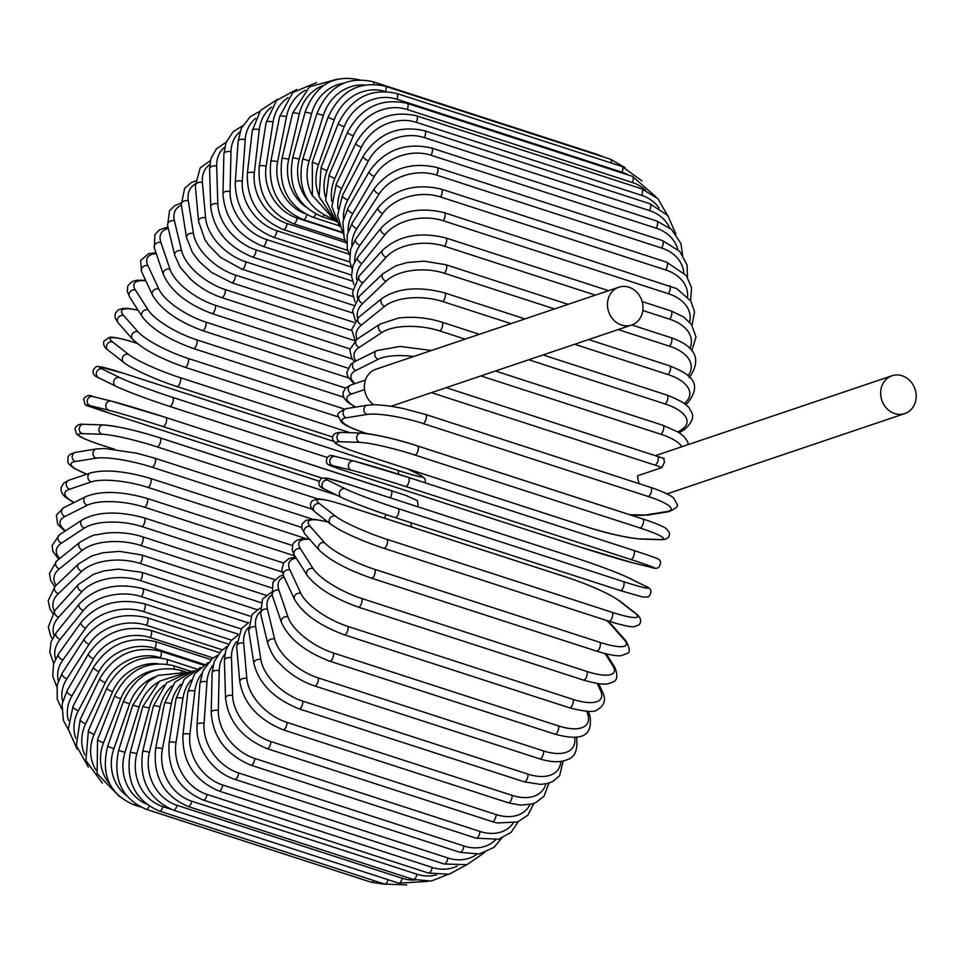 <?xml version="1.0" encoding="UTF-8"?>
<svg xmlns="http://www.w3.org/2000/svg" width="964" height="964" viewBox="0 0 964 964"><rect width="100%" height="100%" fill="white"/><g stroke="black" fill="none" stroke-linecap="round" stroke-linejoin="round"><path stroke-width="1.45" d="M607.838 300.491A19.967 17.509 71.3 0 0 613.682 320.06A19.967 17.509 71.3 0 0 631.613 325.037A19.967 17.509 71.3 0 0 642.614 311.758A19.967 17.509 71.3 0 0 636.77 292.188A19.967 17.509 71.3 0 0 618.84 287.212A19.967 17.509 71.3 0 0 607.838 300.491M618.84 287.212L375.779 369.296A19.967 17.509 71.3 0 0 364.778 382.575A19.967 17.509 71.3 0 0 373.731 404.772M639.277 483.711A19.967 17.509 71.3 0 1 637.59 475.782L661.882 467.588A42.778 11.219 -168.9 0 0 655.122 465.154L431.426 392.649M663.654 458.587L664.509 462.166L661.882 467.588M915.8 400.313A19.967 17.509 71.3 0 0 909.956 380.732A19.967 17.509 71.3 0 0 892.025 375.755A19.967 17.509 71.3 0 0 881.036 389.034A19.967 17.509 71.3 0 0 886.868 408.603A19.967 17.509 71.3 0 0 904.798 413.58A19.967 17.509 71.3 0 0 915.8 400.313M73.77 502.666L64.672 496.617L61.913 492.966L61.045 490.146L61.13 487.603L63.672 483.169L68.986 480.193A4.748 4.169 71.3 0 0 69.625 489.206A42.778 11.219 -168.9 0 0 74.156 502.473M68.986 480.193L90.616 472.89A4.748 4.169 71.3 0 0 91.255 481.904L69.625 489.206M149.733 478.397A4.748 1.916 108 0 1 150.312 478.373A4.748 1.916 108 0 1 150.854 482.831A4.748 1.916 108 0 1 147.962 487.398A42.778 11.219 -168.9 0 0 91.255 481.904M305.937 538.599L147.962 487.398M312.637 519.247L152.143 467.227A42.778 7.905 -166.8 0 0 96.195 458.165L75.421 461.515A42.778 7.905 -166.8 0 0 86.929 474.143M154.276 458.129A4.748 1.916 108 0 1 154.674 458.153A4.748 1.916 108 0 1 155.168 462.804A4.748 1.916 108 0 1 152.143 467.227M312.095 509.173L154.674 458.153L136.358 453.128L104.799 448.513L96.508 448.923A4.748 4.266 80.8 0 0 96.195 458.165M96.508 448.923L75.734 452.273A4.748 4.266 80.8 0 0 75.421 461.515M317.867 498.966L157.132 446.874A42.778 4.531 -164.7 0 0 102.1 434.246L82.338 433.619A42.778 4.531 -164.7 0 0 101.798 445.127L114.547 449.26M114.391 449.248L101.582 445.091A4.748 1.916 -72 0 0 101.798 445.127M160.048 437.897L336.785 495.183M104.582 425.124A42.778 4.531 15.3 0 1 159.626 437.752A4.748 1.916 108 0 1 159.843 437.801A4.748 1.916 108 0 1 160.277 442.645A4.748 1.916 108 0 1 157.132 446.874M385.733 514.475A4.748 1.916 108 0 1 384.359 518.126M336.581 495.074L159.843 437.801C137.25 430.619 118.464 426.329 103.485 424.931A4.748 4.326 91.8 0 0 102.1 434.246M103.485 424.931L83.723 424.305A4.748 4.326 91.8 0 0 82.338 433.619M110.824 413.652L318.879 481.096L110.776 413.64A4.748 1.916 -72 0 0 110.824 413.652A42.778 1.121 -162.7 0 1 90.315 405.711L108.908 410.315A42.778 1.121 -162.7 0 1 162.904 426.522L322 478.084M165.844 417.484L390.914 490.435A4.748 1.916 108 0 1 390.962 490.447A4.748 1.916 108 0 1 391.794 493.279A4.748 1.916 108 0 1 390.275 497.846M417.255 506.594L418.135 504.967L417.304 500.545L405.748 495.376L165.784 417.46L111.463 401.157A4.748 4.35 103.9 0 1 111.74 401.241A42.778 1.121 17.3 0 1 165.736 417.448A4.748 1.916 108 0 1 165.784 417.46A4.748 1.916 108 0 1 166.157 422.509A4.748 1.916 108 0 1 162.904 426.522M93.134 396.65A4.748 4.35 103.9 0 0 92.869 396.566L111.463 401.157A4.748 4.35 103.9 0 0 108.908 410.315M110.776 413.64C80.229 402.205 86.652 408.567 83.603 399.12C86.23 395.409 89.315 394.553 92.869 396.566A4.748 4.35 103.9 0 0 90.315 405.711M124.115 373.466A4.748 1.916 -72 0 0 124.007 373.43L333.544 441.331L124.115 373.466A42.778 2.289 19.3 0 0 102.437 369.067L119.729 377.599A42.778 2.289 19.3 0 0 172.556 397.349A4.748 1.916 108 0 1 172.761 402.554A4.748 1.916 108 0 1 169.519 406.35A4.748 1.916 108 0 1 169.423 406.314A42.778 2.289 -160.7 0 1 116.596 386.564M119.729 377.599A4.748 4.338 116.2 0 0 116.066 386.347C129.321 392.348 147.143 399.024 169.519 406.35L327.049 457.406L169.628 406.374M102.437 369.067A4.748 4.338 116.2 0 0 98.762 377.816C94.797 376.587 92.893 374.249 93.038 370.803C94.677 367.332 96.593 365.922 98.786 366.573L124.007 373.43A4.748 1.916 -72 0 0 123.898 373.393M172.556 397.349L397.734 470.336A42.778 2.289 19.3 0 0 419.412 474.734L407.447 468.829M419.412 474.734A4.748 4.338 -63.8 0 1 419.943 474.951L407.724 468.926M397.734 470.336A4.748 1.916 108 0 1 398.313 474.155M137.081 343.377L135.611 342.895A4.748 1.916 -72 0 0 135.37 342.762L136.972 343.28M135.611 342.895A42.778 5.688 21.3 0 0 112.643 341.991L128.513 354.391A42.778 5.688 21.3 0 0 180.039 377.623L349.98 432.703M180.039 377.623A4.748 1.916 108 0 1 180.039 382.925A4.748 1.916 108 0 1 176.858 386.528A4.748 1.916 108 0 1 176.617 386.395M128.513 354.391A4.748 4.302 128 0 0 123.862 362.524C128.513 366.995 155.553 379.864 176.858 386.528L332.616 437.017M112.643 341.991A4.748 4.302 128 0 0 108.004 350.113L123.862 362.524M138.153 310.312A42.778 9.05 23.4 0 0 123.681 315.602L137.997 331.773A42.778 9.05 23.4 0 0 188.137 358.415L344.353 409.049M188.137 358.415A4.748 1.916 108 0 1 187.92 363.789A4.748 1.916 108 0 1 184.823 367.2L338.268 416.93M137.997 331.773A4.748 4.23 138.5 0 0 132.586 339.183C143.021 349.329 160.434 358.668 184.823 367.2M123.681 315.602A4.748 4.23 138.5 0 0 118.283 323.012L132.586 339.183M145.841 280.813A42.778 12.327 25.6 0 0 135.478 290.104L148.131 309.938A42.778 12.327 25.6 0 0 196.764 339.858L345.51 388.07M196.764 339.858A4.748 1.916 108 0 1 196.367 345.269A4.748 1.916 108 0 1 193.33 348.486L343.654 397.204M148.131 309.938A4.748 4.133 147.5 0 0 142.829 311.505A4.748 4.133 147.5 0 0 142.154 316.602C151.565 328.929 168.628 339.557 193.33 348.486M135.478 290.104A4.748 4.133 147.5 0 0 130.176 291.682A4.748 4.133 147.5 0 0 129.513 296.767L142.154 316.602M156.276 253.616A42.778 15.52 27.8 0 0 147.938 265.703L158.819 289.043A42.778 15.52 27.8 0 0 205.874 322.121L347.739 368.091M205.874 322.121A4.748 1.916 108 0 1 205.296 327.519A4.748 1.916 108 0 1 202.344 330.556L348.438 377.9M158.819 289.043A4.748 4.001 155 0 0 153.638 290.297A4.748 4.001 155 0 0 152.445 294.96C160.783 309.384 177.412 321.253 202.344 330.556M147.938 265.703A4.748 4.001 155 0 0 142.744 266.968A4.748 4.001 155 0 0 141.563 271.631L152.445 294.96M168.302 228.444A42.778 18.593 30.2 0 0 160.952 242.579L170.001 269.233A42.778 18.593 30.2 0 0 215.394 305.311L349.908 348.908M215.394 305.311A4.748 1.916 108 0 1 214.647 310.685A4.748 1.916 108 0 1 211.779 313.529L352.354 359.09M170.001 269.233A4.748 3.832 161.3 0 0 164.916 270.221A4.748 3.832 161.3 0 0 163.35 274.463C170.592 290.887 186.739 303.901 211.779 313.529M160.952 242.579A4.748 3.832 161.3 0 0 155.867 243.567A4.748 3.832 161.3 0 0 154.3 247.808L163.35 274.463M181.389 205.224A42.778 21.533 32.8 0 0 174.448 220.901L181.581 250.688A42.778 21.533 32.8 0 0 225.251 289.574L351.619 330.519M225.251 289.574A4.748 1.916 108 0 1 224.347 294.888A4.748 1.916 108 0 1 221.563 297.539L354.921 340.762M181.581 250.688A4.748 3.639 166.5 0 0 176.593 251.435A4.748 3.639 166.5 0 0 174.737 255.243L180.22 267.257L190.631 279.259C199.897 287.658 210.212 293.743 221.563 297.539M174.448 220.901A4.748 3.639 166.5 0 0 169.447 221.648A4.748 3.639 166.5 0 0 167.591 225.468L174.737 255.243M195.246 183.967A42.778 24.305 35.6 0 0 188.293 200.849L193.463 233.529A42.778 24.305 35.6 0 0 235.373 275.017L352.691 313.035M235.373 275.017A4.748 1.916 108 0 1 234.324 280.235A4.748 1.916 108 0 1 231.625 282.717L354.053 322.398M193.463 233.529A4.748 3.41 171 0 0 188.558 234.059A4.748 3.41 171 0 0 186.498 237.457L192.426 252.484L199.488 261.762L211.526 272.402L231.625 282.717M188.293 200.849A4.748 3.41 171 0 0 183.389 201.38A4.748 3.41 171 0 0 181.316 204.778L186.498 237.457M209.718 164.639A42.778 26.884 38.8 0 0 202.404 182.57L205.573 217.888A42.778 26.884 38.8 0 0 245.675 261.762L353.005 296.55M245.675 261.762A4.748 1.916 108 0 1 244.507 266.859A4.748 1.916 108 0 1 241.892 269.161L353.439 305.323M205.573 217.888A4.748 3.169 174.9 0 0 200.741 218.213A4.748 3.169 174.9 0 0 198.524 221.202L204.814 239.446L208.405 244.832L220.479 257.34L241.892 269.161M202.404 182.57A4.748 3.169 174.9 0 0 197.572 182.895A4.748 3.169 174.9 0 0 195.355 185.871L198.524 221.202M224.648 147.263A42.778 29.269 42.3 0 0 216.671 166.194L217.804 203.898A42.778 29.269 42.3 0 0 256.075 249.905L352.523 281.163M256.075 249.905A4.748 1.916 108 0 1 254.809 254.858A4.748 1.916 108 0 1 252.279 256.99L352.643 289.513M217.804 203.898A4.748 2.892 178.3 0 0 213.032 204.019A4.748 2.892 178.3 0 0 210.718 206.597C213.526 229.806 227.383 246.603 252.279 256.99M216.671 166.194A4.748 2.892 178.3 0 0 211.899 166.314A4.748 2.892 178.3 0 0 209.586 168.893L210.718 206.597M239.952 131.863A42.778 31.426 46.4 0 0 230.974 151.854L230.071 191.643A42.778 31.426 46.4 0 0 266.51 239.53L351.209 266.992M266.51 239.53A4.748 1.916 108 0 1 265.148 244.314A4.748 1.916 108 0 1 262.714 246.278L351.462 275.041M230.071 191.643A4.748 2.603 -178.7 0 0 222.985 193.764C224.66 218.298 237.903 235.806 262.714 246.278M230.974 151.854A4.748 2.603 -178.7 0 0 223.889 153.963L222.985 193.764M255.581 118.452A42.778 33.342 51.1 0 0 245.218 139.647L242.277 181.232A42.778 33.342 51.1 0 0 276.897 230.733L349.076 254.135M276.897 230.733A4.748 1.916 108 0 1 275.451 235.324A4.748 1.916 108 0 1 273.113 237.12L349.824 261.991M242.277 181.232A4.748 2.277 -176 0 0 235.216 182.774C235.77 208.477 248.399 226.588 273.113 237.12M245.218 139.647A4.748 2.277 -176 0 0 238.156 141.19L235.216 182.774M271.595 107.028A42.778 35.005 56.7 0 0 259.28 129.694L254.339 172.749A42.778 35.005 56.7 0 0 287.139 223.564L346.148 242.687M287.139 223.564A4.748 1.916 108 0 1 283.392 229.589L347.691 250.423M254.339 172.749A4.748 1.952 -173.5 0 0 247.326 173.701C246.748 200.392 258.762 219.021 283.392 229.589M259.28 129.694A4.748 1.952 -173.5 0 0 252.279 130.646L247.326 173.701M288.128 97.605A42.778 36.403 63.3 0 0 273.065 122.042L266.148 166.242A42.778 36.403 63.3 0 0 297.177 218.093L342.449 232.758M297.177 218.093A4.748 1.916 108 0 1 293.49 223.732L345.088 240.458M266.148 166.242A4.748 1.603 -171.1 0 0 259.22 166.627C257.509 194.101 268.932 213.14 293.49 223.732M273.065 122.042A4.748 1.603 -171.1 0 0 266.136 122.428L259.22 166.627M305.468 90.242A42.778 37.524 71.3 0 0 286.465 116.752L277.632 161.759A42.778 37.524 71.3 0 0 304.299 213.381M306.841 214.767A4.748 1.916 108 0 1 303.311 219.599L342.112 232.179M277.632 161.759A4.748 1.241 -168.9 0 0 270.8 161.578C267.98 189.655 278.813 208.995 303.311 219.599M286.465 116.752A4.748 1.241 -168.9 0 0 279.632 116.572L270.8 161.578M323.94 85.218A42.778 38.355 80.8 0 0 299.37 113.885L288.682 159.361A42.778 38.355 80.8 0 0 305.709 206.935M315.782 214.08A4.748 1.916 108 0 1 312.782 217.213L338.906 225.684M288.682 159.361A4.748 0.88 -166.8 0 0 281.982 158.602C278.078 187.064 288.344 206.609 312.782 217.213M299.37 113.885A4.748 0.88 -166.8 0 0 292.658 113.137L281.982 158.602M343.738 83.169A42.778 38.897 91.8 0 0 311.685 113.451L299.238 159.036A42.778 38.897 91.8 0 0 308.372 200.849M324.024 215.068A4.748 1.916 108 0 1 321.843 216.599L335.761 221.118M299.238 159.036L292.682 157.722C287.73 186.365 297.454 205.995 321.843 216.599M311.685 113.451L305.13 112.137L292.682 157.722M603.922 157.096L598.078 154.698A4.748 1.916 108 0 1 598.74 155.421M373.767 84.266A4.748 1.916 -72 0 0 372.911 81.711L598.078 154.698M364.5 85.013A42.778 39.15 103.9 0 0 323.338 115.439L309.203 160.807A42.778 39.15 103.9 0 0 312.806 196.451M331.315 217.611A4.748 1.916 108 0 1 330.423 217.768L333.363 218.72M309.203 160.807L302.804 158.94C296.84 187.558 306.046 207.164 330.423 217.768M323.338 115.439L316.939 113.571L302.804 158.94M625.07 167.615L610.501 159.229A4.748 1.916 108 0 1 611.2 162.976M385.636 91.496A4.748 1.916 -72 0 0 385.323 86.254L610.501 159.229M385.106 91.472A42.778 39.09 116.2 0 0 334.207 119.861L318.518 164.651A42.778 39.09 116.2 0 0 318.686 194.861M318.518 164.651L312.3 162.229L312.42 195.451L333.183 218.575M334.207 119.861L327.989 117.439L312.3 162.229M621.961 166.471A4.748 1.916 108 0 1 622.081 172.231L396.915 99.244A4.748 1.916 -72 0 0 396.794 93.484L621.961 166.471L641.964 180.895M628.757 175.171A42.778 38.741 128 0 0 622.081 172.231M396.915 99.244A42.778 38.741 128 0 0 344.232 126.658L327.085 170.544A42.778 38.741 128 0 0 325.254 196.523M327.085 170.544A4.748 0.627 -158.7 0 1 321.072 167.567L319.108 196.668L334.267 219.418M344.232 126.658A4.748 0.627 -158.7 0 1 338.219 123.693L321.072 167.567M632.396 176.352A4.748 1.916 108 0 1 632.372 182.497L407.194 109.51A4.748 1.916 -72 0 0 407.23 103.365L632.396 176.352L655.93 196.849M645.639 190.294A42.778 38.102 138.5 0 0 632.372 182.497M407.194 109.51A42.778 38.102 138.5 0 0 353.33 135.804L334.87 178.424A42.778 38.102 138.5 0 0 331.833 201.319M334.87 178.424A4.748 1 -156.6 0 1 329.073 174.918L325.699 200.379L336.508 221.889M353.33 135.804A4.748 1 -156.6 0 1 347.534 132.297L329.073 174.918M641.723 188.811A4.748 1.916 108 0 1 641.518 195.306L416.352 122.332A4.748 1.916 -72 0 0 416.544 115.825L641.723 188.811L657.918 198.741L667.136 214.743M659.063 207.995A42.778 37.174 147.5 0 0 641.518 195.306M416.352 122.332A42.778 37.174 147.5 0 0 361.416 147.203L341.786 188.257A42.778 37.174 147.5 0 0 338.002 208.947M341.786 188.257A4.748 1.374 -154.4 0 1 336.231 184.22L331.929 206.645L339.581 226.588M361.416 147.203A4.748 1.374 -154.4 0 1 355.873 143.166L336.231 184.22M649.869 203.729A4.748 1.916 108 0 1 649.483 210.586L424.317 137.599A4.748 1.916 -72 0 0 424.69 130.755L649.869 203.729L667.799 215.502L675.933 234.204M669.703 227.865A42.778 35.957 155 0 0 649.483 210.586M424.317 137.599A42.778 35.957 155 0 0 368.465 160.783L347.799 199.958A42.778 35.957 155 0 0 343.485 219.081M347.799 199.958A4.748 1.723 -152.2 0 1 342.509 195.403L337.581 215.346L343.039 233.722M368.465 160.783A4.748 1.723 -152.2 0 1 363.163 156.228L342.509 195.403M656.761 221.021A4.748 1.916 108 0 1 656.195 228.215L431.016 155.228A4.748 1.916 -72 0 0 431.583 148.034L656.761 221.021L671.45 229.348L680.921 243.555L682.645 255.05M677.837 249.447A42.778 34.463 161.3 0 0 656.195 228.215M431.016 155.228A42.778 34.463 161.3 0 0 374.381 176.436L352.848 213.43A42.778 34.463 161.3 0 0 348.137 231.408M352.848 213.43A4.748 2.061 -149.8 0 1 347.835 208.369L342.883 222.021L344.196 238.12L346.45 243.253M374.381 176.436A4.748 2.061 -149.8 0 1 369.369 171.387L347.835 208.369M662.352 240.542A4.748 1.916 108 0 1 663.184 243.434A4.748 1.916 108 0 1 661.605 248.037L436.427 175.05A4.748 1.916 -72 0 0 438.005 170.447A4.748 1.916 -72 0 0 437.174 167.555L662.352 240.542L679.668 251.291L687.067 264.98L687.489 277.198M683.741 272.475A42.778 32.716 166.5 0 0 661.605 248.037M436.427 175.05A42.778 32.716 166.5 0 0 379.153 194.053L356.909 228.576A42.778 32.716 166.5 0 0 351.896 245.7M356.909 228.576A4.748 2.398 -147.2 0 1 352.209 223.021L347.197 234.77L347.257 248.82L349.51 255.038M379.153 194.053A4.748 2.398 -147.2 0 1 374.442 188.498L352.209 223.021M666.606 262.136A4.748 1.916 108 0 1 667.413 265.221A4.748 1.916 108 0 1 665.654 269.932L440.488 196.945A4.748 1.916 -72 0 0 442.247 192.234A4.748 1.916 -72 0 0 441.428 189.149L666.606 262.136L686.344 275.547L691.598 287.947L690.586 300.599M687.633 296.767A42.778 30.715 171 0 0 665.654 269.932M440.488 196.945A42.778 30.715 171 0 0 382.732 213.49L359.958 245.278A42.778 30.715 171 0 0 354.716 261.714M359.958 245.278A4.748 2.699 -144.4 0 1 355.571 239.253L350.631 249.134L349.727 261.425L352.017 268.872M382.732 213.49A4.748 2.699 -144.4 0 1 378.346 207.453L355.571 239.253M669.486 285.657A4.748 1.916 108 0 1 670.269 288.923A4.748 1.916 108 0 1 668.341 293.707L443.163 220.72A4.748 1.916 -72 0 0 445.103 215.948A4.748 1.916 -72 0 0 444.32 212.67L676.788 288.658L690.899 301.105L694.538 311.962L691.983 325.169M689.634 322.193A42.778 28.474 174.9 0 0 668.341 293.707M443.163 220.72A42.778 28.474 174.9 0 0 385.082 234.589L361.946 263.425A42.778 28.474 174.9 0 0 356.584 279.259M361.946 263.425A4.748 2.988 -141.2 0 1 358.174 260.461A4.748 2.988 -141.2 0 1 357.921 256.918L352.969 265.582L351.535 276.114L353.848 284.537M385.082 234.589A4.748 2.988 -141.2 0 1 381.322 231.625A4.748 2.988 -141.2 0 1 381.057 228.082L357.921 256.918M691.682 350.788L696.02 337.195L691.489 324.458L683.56 316.951L670.98 310.902A4.748 1.916 108 0 1 671.727 314.372A4.748 1.916 108 0 1 669.631 319.192L642.819 310.504M689.778 348.582A42.778 26.028 178.3 0 0 669.631 319.192M595.378 295.141L444.452 246.218A4.748 1.916 -72 0 0 446.561 241.386A4.748 1.916 -72 0 0 445.802 237.927L608.573 290.682M444.452 246.218A42.778 26.028 178.3 0 0 386.203 257.219L362.874 282.85A42.778 26.028 178.3 0 0 357.536 298.129M362.874 282.85A4.748 3.254 -137.7 0 1 359.162 279.693A4.748 3.254 -137.7 0 1 359.247 275.885L352.499 292.466L354.957 301.853M386.203 257.219A4.748 3.254 -137.7 0 1 382.491 254.05A4.748 3.254 -137.7 0 1 382.575 250.242L359.247 275.885M689.115 377.768C701.985 359.753 695.96 346.389 671.065 337.701A4.748 1.916 108 0 1 671.775 341.364A4.748 1.916 108 0 1 669.498 346.209L618.189 329.567M688.019 375.791A42.778 23.377 -178.7 0 0 669.498 346.209M554.517 308.938L444.332 273.222A4.748 1.916 -72 0 0 446.609 268.378A4.748 1.916 -72 0 0 445.886 264.726L568.121 304.347M444.332 273.222A42.778 23.377 -178.7 0 0 386.07 281.175L362.729 303.431A42.778 23.377 -178.7 0 0 357.644 318.156M362.729 303.431A4.748 3.494 -133.6 0 1 359.078 300.057A4.748 3.494 -133.6 0 1 359.536 296.008L352.559 310.577L355.342 320.59M386.07 281.175A4.748 3.494 -133.6 0 1 382.419 277.801A4.748 3.494 -133.6 0 1 382.877 273.764L359.536 296.008M684.163 403.591L684.368 403.434A4.748 3.699 51.1 0 0 687.645 402.976C704.949 380.84 686.428 372.935 669.727 365.85A4.748 1.916 108 0 1 670.414 369.706A4.748 1.916 108 0 1 667.98 374.526L574.652 344.281M684.368 403.434A42.778 20.545 -176 0 0 667.98 374.526M510.98 323.639L442.801 301.539A4.748 1.916 -72 0 0 445.235 296.719A4.748 1.916 -72 0 0 444.561 292.863L524.958 318.915M442.801 301.539A42.778 20.545 -176 0 0 384.684 306.299L361.512 325.001A42.778 20.545 -176 0 0 357.042 339.171M361.512 325.001A4.748 3.699 -128.9 0 1 357.933 321.386A4.748 3.699 -128.9 0 1 358.825 317.144L351.655 329.495L355.113 340.605M384.684 306.299A4.748 3.699 -128.9 0 1 381.105 302.684A4.748 3.699 -128.9 0 1 381.997 298.442L358.825 317.144M678.054 431.956L681.753 429.522A4.748 3.892 56.7 0 0 684.862 429.185C692.815 421.895 694.67 415.653 690.405 410.447C689.248 405.856 681.44 400.747 667.016 395.107A4.748 1.916 108 0 1 667.654 399.168A4.748 1.916 108 0 1 665.052 403.94L528.778 359.765M681.753 429.522A42.778 17.557 -173.5 0 0 665.052 403.94M465.106 339.135L439.873 330.953A4.748 1.916 -72 0 0 442.476 326.181A4.748 1.916 -72 0 0 441.837 322.133L479.397 334.303M439.873 330.953A42.778 17.557 -173.5 0 0 382.081 332.387L359.247 347.389A42.778 17.557 -173.5 0 0 356.005 361.018M359.247 347.389A4.748 3.892 -123.3 0 1 355.728 343.521A4.748 3.892 -123.3 0 1 357.126 339.123L349.787 349.643L351.583 357.849L354.523 361.753M382.081 332.387A4.748 3.892 -123.3 0 1 378.563 328.507A4.748 3.892 -123.3 0 1 379.961 324.109L357.126 339.123M688.368 444.537L687.573 441.596L684.054 436.559L678.499 432.233L662.907 425.281A4.748 1.916 108 0 1 663.509 429.534A4.748 1.916 108 0 1 660.75 434.222L480.916 375.936M681.909 446.718A42.778 14.448 -171.1 0 0 660.75 434.222M413.725 356.487A42.778 14.448 -171.1 0 0 378.25 359.247L355.933 370.441A42.778 14.448 -171.1 0 0 355.053 383.588M355.933 370.441A4.748 4.049 -116.7 0 1 352.499 366.272A4.748 4.049 -116.7 0 1 354.499 361.777L350.896 364.103L346.811 372.357L347.667 376.382L354.077 383.913M378.25 359.247A4.748 4.049 -116.7 0 1 374.815 355.077A4.748 4.049 -116.7 0 1 376.803 350.583L354.499 361.777M364.585 389.589L351.607 393.975A42.778 11.219 -168.9 0 0 355.8 407.073M351.607 393.975A4.748 4.169 -108.7 0 1 350.968 384.961L365.44 380.081M656.882 456.153A4.748 1.916 108 0 1 657.472 456.129A4.748 1.916 108 0 1 658.014 460.575A4.748 1.916 108 0 1 655.122 465.154M650.326 487.386A4.748 1.916 108 0 1 650.724 487.423A4.748 1.916 108 0 1 651.218 492.062A4.748 1.916 108 0 1 648.194 496.484L423.015 423.497A4.748 1.916 -72 0 0 426.04 419.087A4.748 1.916 -72 0 0 425.546 414.436L650.724 487.423C670.161 494.05 673.282 497.737 673.884 498.328L676.993 504.184C678.728 506.148 675.921 508.655 668.57 511.727A4.748 4.266 80.8 0 1 666.751 511.583A42.778 7.905 -166.8 0 0 648.194 496.484M629.371 514.583A42.778 7.905 -166.8 0 0 645.976 514.933L666.751 511.583M423.015 423.497A42.778 7.905 -166.8 0 0 367.067 414.448L346.293 417.798A42.778 7.905 -166.8 0 0 364.85 432.884L366.971 433.583M645.976 514.933A4.748 4.266 80.8 0 0 647.796 515.077L668.57 511.727M364.85 432.884A4.748 1.916 108 0 1 364.452 432.86A4.748 1.916 108 0 1 364.115 432.643M346.293 417.798A4.748 4.266 -99.2 0 1 346.606 408.555C339.244 411.628 336.436 414.134 338.183 416.099L341.292 421.955C341.883 422.545 345.016 426.233 364.452 432.86L366.453 433.511M367.067 414.448A4.748 4.266 -99.2 0 1 367.38 405.205L346.606 408.555M417.749 446.019L642.506 518.873A4.748 1.916 108 0 1 642.723 518.909A4.748 1.916 108 0 1 643.157 523.753A4.748 1.916 108 0 1 640.012 527.983L414.833 455.008A4.748 1.916 -72 0 0 417.978 450.766A4.748 1.916 -72 0 0 417.545 445.922A4.748 1.916 -72 0 0 417.328 445.886A42.778 4.531 15.3 0 0 362.283 433.246M414.833 455.008A42.778 4.531 -164.7 0 0 359.801 442.368L340.039 441.741A42.778 4.531 -164.7 0 0 359.5 453.261L584.678 526.248A42.778 4.531 -164.7 0 0 639.722 538.876L659.484 539.503A42.778 4.531 -164.7 0 0 640.012 527.983M659.484 539.503A4.748 4.326 91.8 0 0 660.569 539.695C667.112 539.84 670.028 537.478 669.317 532.61L666.618 528.911C665.883 528.236 662.581 525.525 642.723 518.909L417.545 445.922C396.722 439.102 377.936 434.812 361.187 433.053L341.425 432.438A4.748 4.326 -88.2 0 0 340.039 441.741M639.722 538.876A4.748 4.326 91.8 0 0 640.807 539.069L660.569 539.695M359.5 453.261A4.748 1.916 108 0 1 359.283 453.225L584.461 526.199C605.284 533.02 624.057 537.309 640.807 539.069M359.801 442.368A4.748 4.326 -88.2 0 1 361.187 433.053M408.411 477.397L633.481 550.348A4.748 1.916 108 0 1 633.529 550.36A4.748 1.916 108 0 1 633.902 555.409A4.748 1.916 108 0 1 630.649 559.421L405.483 486.434A4.748 1.916 -72 0 0 408.736 482.422A4.748 1.916 -72 0 0 408.362 477.373A4.748 1.916 -72 0 0 408.302 477.361A42.778 1.121 17.3 0 0 354.306 461.154A4.748 4.35 -76.1 0 0 354.041 461.069L335.436 456.478A4.748 4.35 -76.1 0 1 335.713 456.55M405.483 486.434A42.778 1.121 -162.7 0 0 351.486 470.227L332.881 465.624A42.778 1.121 -162.7 0 0 353.39 473.565L578.569 546.552A42.778 1.121 -162.7 0 0 632.565 562.759L651.17 567.35A42.778 1.121 -162.7 0 0 630.649 559.421M651.17 567.35A4.748 4.35 103.9 0 0 651.435 567.434C657.46 569.688 660.473 567.7 660.485 561.446C658.484 559 662.557 559.891 633.529 550.36L408.362 477.373L354.041 461.069A4.748 4.35 -76.1 0 0 351.486 470.227M651.435 567.434L632.842 562.843L578.521 546.54L353.342 473.553A4.748 1.916 108 0 1 353.342 473.553A4.748 1.916 108 0 1 353.294 473.529M332.881 465.624A4.748 4.35 -76.1 0 1 335.436 456.478C329.411 454.225 326.398 456.213 326.398 462.467C328.387 464.913 324.314 464.009 353.342 473.553M345.329 488.844A4.748 4.338 -63.8 0 0 341.654 497.581A4.748 4.338 -63.8 0 0 342.184 497.798A42.778 2.289 -160.7 0 0 395.011 517.548A4.748 1.916 -72 0 0 395.12 517.596L620.286 590.571L642.855 597.053L648.326 596.981C652.592 592.149 651.664 588.558 645.543 586.184A4.748 4.338 116.2 0 0 645.012 585.967L627.709 577.436A42.778 2.289 19.3 0 0 574.881 557.686L349.715 484.711A42.778 2.289 19.3 0 0 328.025 480.313L345.329 488.844A42.778 2.289 19.3 0 0 398.144 508.594L623.322 581.569A4.748 1.916 108 0 1 623.527 586.775A4.748 1.916 108 0 1 620.286 590.571A4.748 1.916 108 0 1 620.189 590.534L395.228 517.62M623.322 581.569A42.778 2.289 19.3 0 0 645.012 585.967M324.892 489.266A4.748 4.338 -63.8 0 1 324.35 489.049L341.654 497.581C353.607 503.1 371.429 509.763 395.12 517.596A4.748 1.916 -72 0 0 398.361 513.788A4.748 1.916 -72 0 0 398.144 508.594M645.543 586.184L628.239 577.653A4.748 4.338 116.2 0 0 627.709 577.436M628.239 577.653C616.285 572.146 598.463 565.47 574.785 557.65L349.607 484.663L327.037 478.18L321.566 478.252C317.313 483.084 318.241 486.687 324.35 489.049A4.748 4.338 -63.8 0 1 328.025 480.313M383.515 548.118A4.748 1.916 -72 0 0 383.756 548.251L608.935 621.238C630.673 627.95 633.914 626.721 634.228 626.721L639.072 624.829C641.891 621.394 640.964 617.743 636.3 613.887A4.748 4.302 128 0 0 635.095 613.237L619.225 600.837A42.778 5.688 21.3 0 0 567.688 577.605L342.509 504.618A42.778 5.688 21.3 0 0 319.542 503.702L335.412 516.102A42.778 5.688 21.3 0 0 386.938 539.346L612.116 612.321A4.748 1.916 108 0 1 612.104 617.635A4.748 1.916 108 0 1 608.935 621.238A4.748 1.916 108 0 1 608.694 621.105M612.116 612.321A42.778 5.688 21.3 0 0 635.095 613.237M335.412 516.102A4.748 4.302 -52 0 0 330.76 524.235L338.002 528.911C350.8 535.912 366.043 542.358 383.756 548.251A4.748 1.916 -72 0 0 386.938 544.648A4.748 1.916 -72 0 0 386.938 539.346M636.3 613.887L620.43 601.476A4.748 4.302 128 0 0 619.225 600.837M620.43 601.476L613.2 596.812C600.403 589.811 585.16 583.365 567.447 577.472L342.268 504.485C320.53 497.761 317.289 499.003 316.975 499.003L312.131 500.894C309.311 504.329 310.239 507.98 314.903 511.836A4.748 4.302 -52 0 1 319.542 503.702M328.025 522.102A42.778 9.05 23.4 0 0 310.312 526.561L324.627 542.744A42.778 9.05 23.4 0 0 374.767 569.375L599.933 642.361A4.748 1.916 108 0 1 599.729 647.736A4.748 1.916 108 0 1 596.632 651.146C614.996 656.809 620.406 655.797 621.647 655.568L627.01 653.399C630.36 652.773 630.022 648.639 626.022 640.988A4.748 4.23 138.5 0 0 624.311 639.879L609.995 623.696A42.778 9.05 23.4 0 0 606.585 620.479M599.933 642.361A42.778 9.05 23.4 0 0 624.311 639.879M371.068 577.906A4.748 1.916 -72 0 0 371.453 578.159A4.748 1.916 -72 0 0 374.55 574.749A4.748 1.916 -72 0 0 374.767 569.375M626.022 640.988L611.706 624.817A4.748 4.23 138.5 0 0 609.995 623.696M327.712 521.849L314.3 519.319L305.913 520.307L302.094 524.042L301.696 528.176L304.913 533.984A4.748 4.23 -41.5 0 1 310.312 526.561M304.913 533.984L319.217 550.155A4.748 4.23 -41.5 0 1 324.627 542.744M309.637 539.322A42.778 12.327 25.6 0 0 300.419 548.721L313.071 568.555A42.778 12.327 25.6 0 0 361.705 598.475L586.883 671.462A4.748 1.916 108 0 1 586.486 676.873A4.748 1.916 108 0 1 583.449 680.09C607.657 686.742 607.501 683.548 612.622 682.163C617.358 680.608 618.081 675.631 614.791 667.233A4.748 4.133 147.5 0 0 612.755 665.69L605.043 653.592M586.883 671.462A42.778 12.327 25.6 0 0 612.755 665.69M583.449 680.09L358.283 607.103A4.748 1.916 -72 0 0 361.307 603.886A4.748 1.916 -72 0 0 361.705 598.475M309.167 538.792L301.334 538.9L296.623 540.455L294.153 542.419L292.839 544.371L292.2 550.119L294.454 555.385A4.748 4.133 -32.5 0 1 295.117 550.287A4.748 4.133 -32.5 0 1 300.419 548.721M294.454 555.385L307.094 575.219A4.748 4.133 -32.5 0 1 307.769 570.122A4.748 4.133 -32.5 0 1 313.071 568.555M296.201 558.132A42.778 15.52 27.8 0 0 289.935 569.989L300.816 593.33A42.778 15.52 27.8 0 0 347.871 626.407L573.05 699.394A4.748 1.916 108 0 1 572.471 704.804A4.748 1.916 108 0 1 569.519 707.829C585.618 711.926 594.945 712.516 597.487 709.612C604.44 705.528 606.187 699.78 602.741 692.369A4.748 4.001 155 0 0 600.5 690.465L597.246 683.476M573.05 699.394A42.778 15.52 27.8 0 0 600.5 690.465M569.519 707.829L344.341 634.842A4.748 1.916 -72 0 0 347.293 631.818A4.748 1.916 -72 0 0 347.871 626.407M295.55 557.108L288.802 558.674L283.633 562.892L281.862 569.676L283.561 575.918A4.748 4.001 -25 0 1 284.742 571.254A4.748 4.001 -25 0 1 289.935 569.989M283.561 575.918L294.442 599.259A4.748 4.001 -25 0 1 295.635 594.595A4.748 4.001 -25 0 1 300.816 593.33M283.982 576.846A42.778 18.593 30.2 0 0 278.921 590.233L287.971 616.888A42.778 18.593 30.2 0 0 333.363 652.965L558.542 725.94A4.748 1.916 108 0 1 557.794 731.327A4.748 1.916 108 0 1 554.927 734.158C575.038 739.448 593.414 740.533 590.004 716.192A4.748 3.832 161.3 0 0 587.654 714.023L586.715 711.251M558.542 725.94A42.778 18.593 30.2 0 0 587.654 714.023M554.927 734.158L329.748 661.184A4.748 1.916 -72 0 0 332.616 658.34A4.748 1.916 -72 0 0 333.363 652.965M283.199 575.122L279.753 576.255L272.92 582.148L272.27 595.463A4.748 3.832 -18.7 0 1 273.848 591.221A4.748 3.832 -18.7 0 1 278.921 590.233M272.27 595.463L281.319 622.117A4.748 3.832 -18.7 0 1 282.886 617.876A4.748 3.832 -18.7 0 1 287.971 616.888M272.077 594.872A42.778 21.533 32.8 0 0 267.486 609.272L274.632 639.06A42.778 21.533 32.8 0 0 318.301 677.933L543.479 750.92A4.748 1.916 108 0 1 542.575 756.234A4.748 1.916 108 0 1 539.792 758.897C551.179 762.343 560.18 762.632 566.808 759.777C574.544 757.716 577.846 750.631 576.701 738.532A4.748 3.639 166.5 0 0 575.845 737.074M543.479 750.92A42.778 21.533 32.8 0 0 574.52 737.195M539.792 758.897L314.613 685.91A4.748 1.916 -72 0 0 317.397 683.247A4.748 1.916 -72 0 0 318.301 677.933M271.438 592.245L262.521 599.126L260.642 613.839A4.748 3.639 -13.5 0 1 262.497 610.019A4.748 3.639 -13.5 0 1 267.486 609.272M260.642 613.839L267.775 643.615A4.748 3.639 -13.5 0 1 269.631 639.807A4.748 3.639 -13.5 0 1 274.632 639.06M260.244 611.851A42.778 24.305 35.6 0 0 255.713 626.974L260.882 659.653A42.778 24.305 35.6 0 0 302.792 701.141L527.959 774.128A4.748 1.916 108 0 1 526.922 779.346A4.748 1.916 108 0 1 524.223 781.828L540.744 784.419L547.648 783.455L553.083 781.322L559.638 775.622L563.205 760.933M527.959 774.128A42.778 24.305 35.6 0 0 560.831 761.379M524.223 781.828L299.045 708.841A4.748 1.916 -72 0 0 301.744 706.359A4.748 1.916 -72 0 0 302.792 701.141M259.967 608.139L252.086 614.502L248.736 630.902A4.748 3.41 -9 0 1 250.809 627.504A4.748 3.41 -9 0 1 255.713 626.974M248.736 630.902L253.906 663.581A4.748 3.41 -9 0 1 255.978 660.183A4.748 3.41 -9 0 1 260.882 659.653M248.411 627.54A42.778 26.884 38.8 0 0 243.675 643.205L246.844 678.536A42.778 26.884 38.8 0 0 286.947 722.398L512.125 795.384A4.748 1.916 108 0 1 510.956 800.481A4.748 1.916 108 0 1 508.341 802.795L520.319 805.157L532.008 804L535.924 802.53L544.021 796.228L548.998 783.057M512.125 795.384A42.778 26.884 38.8 0 0 545.901 783.853M508.341 802.795L283.163 729.808A4.748 1.916 -72 0 0 285.778 727.507A4.748 1.916 -72 0 0 286.947 722.398M248.736 622.563L241.554 628.42L236.626 646.519A4.748 3.169 -5.1 0 1 238.843 643.53A4.748 3.169 -5.1 0 1 243.675 643.205M236.626 646.519L239.795 681.837A4.748 3.169 -5.1 0 1 242.012 678.861A4.748 3.169 -5.1 0 1 246.844 678.536M236.566 641.735A42.778 29.269 42.3 0 0 231.481 657.846L232.613 695.55A42.778 29.269 42.3 0 0 270.896 741.557L496.074 814.544A4.748 1.916 108 0 1 494.797 819.496A4.748 1.916 108 0 1 492.267 821.629L497.424 823.003L517.776 821.931L527.911 815.11L533.936 803.361M496.074 814.544A42.778 29.269 42.3 0 0 529.971 804.518M492.267 821.629L267.1 748.642A4.748 1.916 -72 0 0 269.619 746.51A4.748 1.916 -72 0 0 270.896 741.557M237.795 635.348L231.203 640.542L225.745 650.206L224.395 660.557A4.748 2.892 -1.7 0 1 226.721 657.966A4.748 2.892 -1.7 0 1 231.481 657.846M224.395 660.557L225.54 698.249A4.748 2.892 -1.7 0 1 227.853 695.671A4.748 2.892 -1.7 0 1 232.613 695.55M224.793 654.255A42.778 31.426 46.4 0 0 219.214 670.775L218.31 710.564A42.778 31.426 46.4 0 0 254.761 758.451L479.927 831.438A4.748 1.916 108 0 1 478.566 836.222A4.748 1.916 108 0 1 476.132 838.186L498.653 839.222L511.137 832.318L518.15 821.786M479.927 831.438A42.778 31.426 46.4 0 0 513.149 823.256M476.132 838.186L250.953 765.199A4.748 1.916 -72 0 0 253.387 763.235A4.748 1.916 -72 0 0 254.761 758.451M227.287 646.338L221.407 650.604L214.237 661.557L212.128 672.884A4.748 2.603 1.3 0 1 219.214 670.775M212.128 672.884L211.224 712.685A4.748 2.603 1.3 0 1 218.31 710.564M213.189 664.919A42.778 33.342 51.1 0 0 206.971 681.897L204.043 723.47A42.778 33.342 51.1 0 0 238.662 772.971L463.829 845.958A4.748 1.916 108 0 1 462.395 850.549A4.748 1.916 108 0 1 460.045 852.345L479.228 853.971L493.93 847.452L501.69 838.234M463.829 845.958A42.778 33.342 51.1 0 0 495.448 839.921M460.045 852.345L234.879 779.37A4.748 1.916 -72 0 0 237.216 777.562A4.748 1.916 -72 0 0 238.662 772.971M217.37 655.399L212.14 658.786L203.079 670.57L199.922 683.428A4.748 2.277 4 0 1 206.971 681.897M199.922 683.428L196.981 725.012A4.748 2.277 4 0 1 204.043 723.47M201.886 673.583A42.778 35.005 56.7 0 0 194.849 691.128L189.908 734.182A42.778 35.005 56.7 0 0 222.72 784.997L447.886 857.984A4.748 1.916 108 0 1 444.139 864.009L466.962 864.672L484.531 852.61M447.886 857.984A42.778 35.005 56.7 0 0 476.831 854.297M444.139 864.009L218.973 791.022A4.748 1.916 -72 0 0 222.72 784.997M208.296 662.461L194.511 673.969L187.847 692.08A4.748 1.952 6.5 0 1 194.849 691.128M187.847 692.08L182.907 735.134A4.748 1.952 6.5 0 1 189.908 734.182M191.065 680.078A42.778 36.403 63.3 0 0 182.931 698.394L176.026 742.593A42.778 36.403 63.3 0 0 207.055 794.444L432.233 867.431A4.748 1.916 108 0 1 428.534 873.071L449.164 874.215L466.588 864.78M432.233 867.431A42.778 36.403 63.3 0 0 457.237 866.07M428.534 873.071L203.356 800.084A4.748 1.916 -72 0 0 207.055 794.444M200.367 667.498L184.329 679.21L176.002 698.779A4.748 1.603 8.9 0 1 182.931 698.394M176.002 698.779L169.098 742.979A4.748 1.603 8.9 0 1 176.026 742.593M180.955 684.259A42.778 37.524 71.3 0 0 171.315 703.648L162.482 748.654A42.778 37.524 71.3 0 0 191.788 801.229L416.966 874.215A4.748 1.916 108 0 1 413.339 879.469L431.318 881.06L447.706 874.505M416.966 874.215A42.778 37.524 71.3 0 0 436.62 874.83M413.339 879.469L188.161 806.482A4.748 1.916 -72 0 0 191.788 801.229M193.945 670.607L174.954 682.151L164.495 703.455A4.748 1.241 11.1 0 1 171.315 703.648M164.495 703.455L155.662 748.462A4.748 1.241 11.1 0 1 162.482 748.654M171.893 685.958A42.778 38.355 80.8 0 0 160.084 706.841L149.408 752.306A42.778 38.355 80.8 0 0 177.051 805.314L402.229 878.288A4.748 1.916 108 0 1 398.686 883.144L427.751 881.409M402.229 878.288A42.778 38.355 80.8 0 0 415.074 879.987M398.686 883.144L173.508 810.17A4.748 1.916 -72 0 0 177.051 805.314M189.354 672.101L166.615 682.777L153.384 706.082A4.748 0.88 13.2 0 1 160.084 706.841M153.384 706.082L142.708 751.559A4.748 0.88 13.2 0 1 149.408 752.306M388.082 879.71A4.748 1.916 108 0 1 384.66 884.096L406.76 884.892M164.314 685.103A42.778 38.897 91.8 0 0 149.336 707.95L136.888 753.547A42.778 38.897 91.8 0 0 162.928 806.651L171.026 809.278M384.66 884.096L159.494 811.11A4.748 1.916 -72 0 0 162.928 806.651M186.775 672.486L159.566 681.187L142.768 706.636L149.336 707.95M142.768 706.636L130.321 752.233L136.888 753.547M373.707 880.542A4.748 1.916 108 0 1 371.393 882.289L385.166 884.253M158.795 681.777A42.778 39.15 103.9 0 0 139.129 706.986L125.007 752.342A42.778 39.15 103.9 0 0 146.335 804.036M371.393 882.289L146.227 809.302A4.748 1.916 -72 0 0 149.227 806.133M185.932 672.462L157.963 675.415L148.034 681.825L132.731 705.106L139.129 706.986M132.731 705.106L118.608 750.474L125.007 752.342M155.915 676.451A42.778 39.09 116.2 0 0 129.562 703.925L113.873 748.715A42.778 39.09 116.2 0 0 126.633 795.734M140.383 806.904L133.803 804.771A4.748 1.916 -72 0 0 135.442 803.952M187.173 672.414L180.678 670.317A4.748 1.916 108 0 1 181.485 671.619M180.678 670.317C154.71 664.606 135.599 674.993 123.356 701.503L129.562 703.925M123.356 701.503L107.655 746.293L113.873 748.715M155.831 670.04A42.778 38.741 128 0 0 120.705 698.804L103.57 742.69A42.778 38.741 128 0 0 109.763 784.021M191.161 671.438L173.267 665.63A4.748 1.916 108 0 1 174.074 668.763M173.267 665.63C147.275 659.906 127.754 669.968 114.692 695.839A4.748 0.627 21.3 0 0 120.705 698.804M114.692 695.839L97.545 739.713A4.748 0.627 21.3 0 0 103.57 742.69M157.831 663.666A42.778 38.102 138.5 0 0 112.619 691.67L94.159 734.303A42.778 38.102 138.5 0 0 95.954 770.116M196.764 669.04L166.519 659.243A4.748 1.916 108 0 1 166.941 664.124M166.519 659.243C140.491 653.496 120.596 663.136 106.823 688.163A4.748 1 23.4 0 0 112.619 691.67M106.823 688.163L88.363 730.796A4.748 1 23.4 0 0 94.159 734.303M160.542 657.773L160.289 657.701A42.778 37.174 147.5 0 0 105.365 682.572L85.724 723.627A42.778 37.174 147.5 0 0 84.784 754.776M203.488 665.136L160.494 651.194A4.748 1.916 108 0 1 160.289 657.701M160.494 651.194C134.418 645.398 114.198 654.52 99.81 678.536A4.748 1.374 25.6 0 0 105.365 682.572M99.81 678.536L80.181 719.602A4.748 1.374 25.6 0 0 85.724 723.627M204.488 664.485L154.855 648.398A42.778 35.957 155 0 0 99.003 671.583L78.337 710.745A42.778 35.957 155 0 0 75.734 738.243M211.104 659.653L155.228 641.542A4.748 1.916 108 0 1 154.855 648.398M155.228 641.542C129.116 635.698 108.607 644.193 93.713 667.028A4.748 1.723 27.8 0 0 99.003 671.583M93.713 667.028L73.047 706.202A4.748 1.723 27.8 0 0 78.337 710.745M213.201 657.978L150.215 637.553A42.778 34.463 161.3 0 0 93.58 658.774L72.047 695.755A42.778 34.463 161.3 0 0 68.444 720.47M219.467 652.64L150.77 630.372A4.748 1.916 108 0 1 150.215 637.553M150.77 630.372C124.609 624.455 103.871 632.239 88.568 653.713A4.748 2.061 30.2 0 0 93.58 658.774M88.568 653.713L67.034 690.706A4.748 2.061 30.2 0 0 72.047 695.755M222.262 649.832L146.407 625.25A42.778 32.716 166.5 0 0 89.134 644.241L66.89 678.776A42.778 32.716 166.5 0 0 62.684 701.358M228.516 644.121L147.155 617.755A4.748 1.916 108 0 1 147.986 620.647A4.748 1.916 108 0 1 146.407 625.25M147.155 617.755C120.946 611.754 100.039 618.731 84.422 638.698A4.748 2.398 32.8 0 0 89.134 644.241M84.422 638.698L62.178 673.221A4.748 2.398 32.8 0 0 66.89 678.776M231.577 640.144L143.455 611.574A42.778 30.715 171 0 0 85.7 628.118L62.925 659.918A42.778 30.715 171 0 0 58.382 680.837M238.216 634.192L144.407 603.789A4.748 1.916 108 0 1 145.215 606.874A4.748 1.916 108 0 1 143.455 611.574M144.407 603.789C118.162 597.68 97.135 603.777 81.325 622.081A4.748 2.699 35.6 0 0 85.7 628.118M81.325 622.081L58.539 653.881A4.748 2.699 35.6 0 0 62.925 659.918M241.133 628.962L141.395 596.644A42.778 28.474 174.9 0 0 83.314 610.513L60.166 639.337A42.778 28.474 174.9 0 0 55.514 658.918M248.23 622.84L142.539 588.582A4.748 1.916 108 0 1 143.323 591.86A4.748 1.916 108 0 1 141.395 596.644M142.539 588.582C116.283 582.34 95.195 587.486 79.289 604.006A4.748 2.988 38.8 0 0 79.542 607.549A4.748 2.988 38.8 0 0 83.314 610.513M79.289 604.006L56.141 632.83A4.748 2.988 38.8 0 0 56.406 636.373A4.748 2.988 38.8 0 0 60.166 639.337M250.881 616.418L140.226 580.557A42.778 26.028 178.3 0 0 81.976 591.559L58.647 617.189A42.778 26.028 178.3 0 0 54.129 635.625M257.123 609.706L141.575 572.267A4.748 1.916 108 0 1 142.335 575.725A4.748 1.916 108 0 1 140.226 580.557M141.575 572.267L118.066 569.097L104.233 570.857L93.52 574.279L78.349 584.582A4.748 3.254 42.3 0 0 78.277 588.389A4.748 3.254 42.3 0 0 81.976 591.559M78.349 584.582L55.02 610.224A4.748 3.254 42.3 0 0 54.948 614.032A4.748 3.254 42.3 0 0 58.647 617.189M260.858 602.621L139.973 563.434A42.778 23.377 -178.7 0 0 81.711 571.387L58.37 593.643A42.778 23.377 -178.7 0 0 54.285 611.056M265.98 595.27L141.527 554.939A4.748 1.916 108 0 1 142.25 558.602A4.748 1.916 108 0 1 139.973 563.434M141.527 554.939L119.62 551.372L102.871 552.746L91.484 556.023L78.518 563.976A4.748 3.494 46.4 0 0 78.072 568.013A4.748 3.494 46.4 0 0 81.711 571.387M78.518 563.976L55.177 586.233A4.748 3.494 46.4 0 0 54.731 590.269A4.748 3.494 46.4 0 0 58.37 593.643M271.197 587.751L140.624 545.419A42.778 20.545 -176 0 0 82.518 550.179L59.346 568.881A42.778 20.545 -176 0 0 56.129 585.329M274.788 579.653L142.383 536.743A4.748 1.916 108 0 1 143.07 540.599A4.748 1.916 108 0 1 140.624 545.419M142.383 536.743C130.73 533.092 118.584 531.875 105.98 533.116L96.267 534.803C94.279 534.502 88.796 537.008 79.831 542.322A4.748 3.699 51.1 0 0 78.94 546.564A4.748 3.699 51.1 0 0 82.518 550.179M79.831 542.322L56.647 561.024A4.748 3.699 51.1 0 0 55.767 565.266A4.748 3.699 51.1 0 0 59.346 568.881M282.199 572.038L142.19 526.657A42.778 17.557 -173.5 0 0 84.386 528.079L61.551 543.094A42.778 17.557 -173.5 0 0 59.792 558.493M283.549 563.012L144.142 517.825A4.748 1.916 108 0 1 144.793 521.873A4.748 1.916 108 0 1 142.19 526.657M144.142 517.825C118.307 510.86 97.677 511.523 82.265 519.801A4.748 3.892 56.7 0 0 80.868 524.211A4.748 3.892 56.7 0 0 84.386 528.079M82.265 519.801L59.443 534.815A4.748 3.892 56.7 0 0 58.045 539.213A4.748 3.892 56.7 0 0 61.551 543.094M294.803 555.927L144.636 507.257A42.778 14.448 -171.1 0 0 87.302 505.269L64.998 516.463A42.778 14.448 -171.1 0 0 65.588 530.766M292.393 545.516L146.793 498.316A4.748 1.916 108 0 1 147.396 502.569A4.748 1.916 108 0 1 144.636 507.257M146.793 498.316C121.271 491.17 100.955 490.592 85.868 496.593A4.748 4.049 63.3 0 0 83.868 501.099A4.748 4.049 63.3 0 0 87.302 505.269M85.868 496.593L63.552 507.799A4.748 4.049 63.3 0 0 61.563 512.294A4.748 4.049 63.3 0 0 64.998 516.463M90.616 472.89C105.317 469.239 125.224 471.059 150.312 478.373L301.587 527.404M75.734 452.273L70.264 454.225L68.07 456.611L67.805 462.105L69.191 464.383L73.987 468.287L86.748 474.204M411.688 526.983L410.76 522.669M83.723 424.305C79.277 423.762 76.361 425.208 74.975 428.655L76.602 434.125L79.976 436.572C87.423 440.512 98.087 443.97 101.582 445.091M419.943 474.951L425.112 478.855L425.425 482.904M98.762 377.816L116.066 386.347M108.004 350.113C104.353 347.522 102.991 344.546 103.895 341.184L109.245 337.376C110.053 337.183 113.957 336.099 135.37 342.762M118.283 323.012L115.367 318.349L114.933 316.035L115.487 313.011L118.235 309.89L122.802 308.408L127.694 308.347L138.009 310.095M129.513 296.767L127.212 291.248L127.875 285.826L131.911 281.717L136.551 280.259L145.624 280.331M141.563 271.631L140.599 260.569L148.54 253.737L155.963 252.713M154.3 247.808L154.927 234.529L159.53 229.793L167.965 226.986M167.591 225.468L169.531 210.658L174.773 205.609L181.099 203.067M181.316 204.778L184.606 188.462L191.149 182.714L195.306 180.943M195.355 185.871L200.223 167.844L210.369 160.639M209.586 168.893L210.911 158.602L216.346 148.95L226.142 142.214M223.889 153.963L226.082 142.395L233.119 131.731L242.615 125.766M238.156 141.19L241.301 128.357L250.339 116.584L259.774 111.39M252.279 130.646L260.557 110.39L277.716 99.22M266.136 122.428L276.56 100.413L296.599 89.495M279.632 116.572L292.827 92.52L316.541 82.591M292.658 113.137L309.408 86.88L337.545 79.108M305.13 112.137C315.505 84.953 333.677 74.204 359.644 79.904M316.939 113.571C328.29 86.627 346.944 76.011 372.911 81.711M327.989 117.439C340.244 90.929 359.355 80.542 385.323 86.254M338.219 123.693C351.27 97.822 370.803 87.76 396.794 93.484M347.534 132.297C361.295 107.257 381.202 97.617 407.23 103.365M355.873 143.166C370.248 119.15 390.48 110.029 416.544 115.825M363.163 156.228C378.057 133.406 398.566 124.91 424.69 130.755M369.369 171.387C384.684 149.902 405.41 142.13 431.583 148.034M374.442 188.498C390.058 168.531 410.965 161.554 437.174 167.555M378.346 207.453C394.156 189.137 415.195 183.04 441.428 189.149M381.057 228.082C396.975 211.562 418.063 206.429 444.32 212.67M670.98 310.902L642.132 301.563M382.575 250.242C398.481 235.638 419.557 231.529 445.802 237.927M671.065 337.701L631.794 324.976M382.877 273.764L395.83 265.811L407.242 262.521L424.027 261.148L445.886 264.726M669.727 365.85L588.63 339.557M685.512 404.699L687.645 402.976M381.997 298.442C397.65 287.959 418.509 286.103 444.561 292.863M667.016 395.107L543.069 354.945M679.367 432.8L684.862 429.185M379.961 324.109L398.493 318.048C412.929 316.312 427.377 317.662 441.837 322.133M662.907 425.281L495.472 371.019M376.803 350.583L400.108 346.425L431.498 350.486M391.01 406.29L631.613 325.037M355.222 407.169L346.642 401.386L343.895 397.734L343.027 394.915L343.112 392.372L345.654 387.938L350.968 384.961M655.725 455.562L892.025 375.755M667.028 493.881L904.798 413.58M446.199 387.661L664.256 458.563M647.796 515.077L629.914 514.752M367.38 405.205L373.08 404.784C373.634 404.567 385.829 404.844 403.217 408.519L425.546 414.436M359.283 453.225C339.424 446.597 336.123 443.886 335.388 443.211L332.688 439.524C331.978 434.644 334.894 432.282 341.425 432.438M330.76 524.235L314.903 511.836M596.632 651.146L371.453 578.159C347.064 569.628 329.652 560.301 319.217 550.155M611.706 624.817L607.332 620.72M606.296 653.905L614.791 667.233M307.094 575.219C316.505 587.546 333.568 598.174 358.283 607.103M598.68 683.669L602.741 692.369M294.442 599.259C302.78 613.682 319.409 625.54 344.341 634.842M588.341 711.287L590.004 716.192M281.319 622.117C288.573 638.542 304.708 651.556 329.748 661.184M576.339 737.014L576.701 738.532M267.775 643.615C273.945 660.292 277.837 661.111 283.717 667.654C292.984 676.041 303.286 682.126 314.613 685.91M253.906 663.581C258.954 683.657 274.005 698.743 299.045 708.841M239.795 681.837C243.735 703.551 258.183 719.542 283.163 729.808M225.54 698.249C228.348 721.458 242.205 738.255 267.1 748.642M211.224 712.685C212.911 737.219 226.154 754.728 250.953 765.199M196.981 725.012L196.981 731.061C197.813 741.834 201.91 751.908 209.296 761.295C216.514 770.079 225.046 776.104 234.879 779.37M182.907 735.134C182.317 761.825 194.33 780.454 218.973 791.022M169.098 742.979C167.387 770.453 178.798 789.492 203.356 800.084M155.662 748.462C152.842 776.538 163.675 795.878 188.161 806.482M142.708 751.559C138.804 780.021 149.071 799.554 173.508 810.17M130.321 752.233C125.368 780.876 135.093 800.506 159.494 811.11M118.608 750.474C112.643 779.093 121.85 798.698 146.227 809.302M107.655 746.293C100.726 774.67 109.438 794.155 133.803 804.771M97.545 739.713L97.135 773.622L119.235 796.385M88.363 730.796L85.916 760.5L102.341 783.105M80.181 719.602L76.337 745.618L88.375 767.151M73.047 706.202L68.299 729.17L77.168 749.257M67.034 690.706L62.082 704.322L63.371 720.397L68.372 729.796M62.178 673.221L57.189 684.922L57.213 698.96L61.66 708.95M58.539 653.881L53.538 664.015L52.743 676.282L56.816 686.802M56.141 632.83L51.116 641.711L49.779 652.23L53.719 663.401M55.02 610.224L48.284 626.974L50.755 636.228L52.321 638.831M55.177 586.233L48.2 600.68L49.935 608.802L52.622 613.212M56.647 561.024L49.477 573.484L50.598 580.304L54.731 586.666M59.443 534.815L52.08 545.504L52.912 551.48L58.792 559.301M63.552 507.799L56.37 515.174L57.695 524.271L64.937 531.2"/></g></svg>
